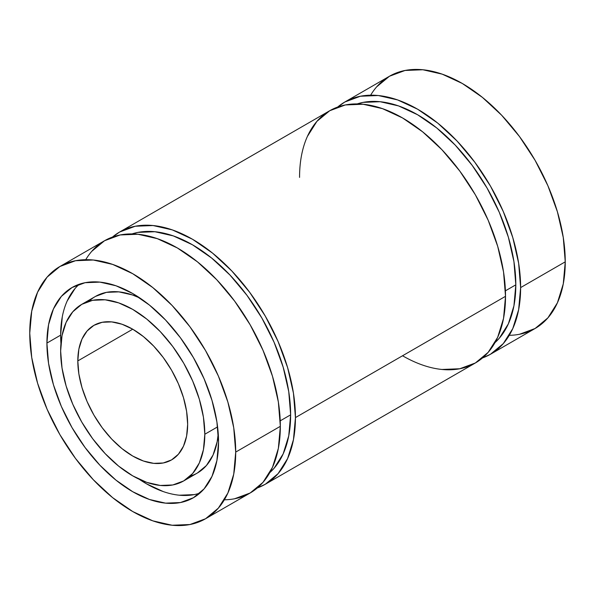 <?xml version="1.0" encoding="UTF-8"?>
<svg xmlns="http://www.w3.org/2000/svg" width="595" height="595" viewBox="0 0 595 595"><rect width="100%" height="100%" fill="white"/><g stroke="black" fill="none" stroke-linecap="round" stroke-linejoin="round"><path stroke-width="0.89" d="M77.811 360.92A77.67 44.848 60 0 1 132.73 329.206A77.67 44.848 60 0 1 187.656 424.339A77.67 44.848 60 0 1 132.73 456.045A77.67 44.848 60 0 1 77.811 360.92L132.73 329.206L143.447 336.614L153.748 346.171L163.246 357.513L171.568 370.209L178.396 383.76L183.476 397.653L186.599 411.353L187.656 424.339A77.67 44.848 60 0 1 171.568 459.898A77.67 44.848 60 0 1 111.711 439.088A77.67 44.848 60 0 1 77.811 360.92L78.86 349.153L81.991 339.061L87.063 331.028L93.891 325.361L102.214 322.282L111.711 321.902L122.012 324.238L132.73 329.206L77.811 360.92A77.67 44.848 60 0 1 93.891 325.361A77.67 44.848 60 0 1 153.748 346.171A77.67 44.848 60 0 1 187.656 424.339L186.599 436.105L183.476 446.198L178.396 454.23L171.568 459.898L163.246 462.977L153.748 463.356L143.447 461.013L132.73 456.045L122.012 448.645L111.711 439.088L102.214 427.745L93.891 415.05L87.063 401.499L81.991 387.605L78.86 373.898L77.811 360.92L132.73 329.206M204.814 434.246A101.946 58.86 60 0 1 132.73 475.866A101.946 58.86 60 0 1 60.645 351.013A101.946 58.86 60 0 1 132.73 309.393A101.946 58.86 60 0 1 204.814 434.246L217.591 426.875L204.814 434.246A101.946 58.86 60 0 1 183.706 480.916A101.946 58.86 60 0 1 105.144 453.606A101.946 58.86 60 0 1 60.645 351.013A101.946 58.86 60 0 1 81.76 304.342A101.946 58.86 60 0 1 160.315 331.653A101.946 58.86 60 0 1 204.814 434.246L203.43 417.207L199.332 399.223L192.668 380.986L183.706 363.195L172.781 346.543L160.315 331.653L146.794 319.106L132.73 309.393L118.665 302.87L105.144 299.798L92.679 300.296L81.76 304.342L72.791 311.78L66.134 322.326L62.029 335.573L60.645 351.013L62.029 368.052L66.134 386.029L72.791 404.265L81.76 422.056L92.679 438.716L105.144 453.606L118.665 466.145L132.73 475.866L146.794 482.389L160.315 485.461L172.781 484.962L183.706 480.916L192.668 473.479L199.332 462.932L203.43 449.686L204.814 434.246L217.591 426.875M139.899 298.021A101.946 58.86 -120 0 0 95.49 296.414L106.416 292.368L118.874 291.87L132.395 294.942L139.892 298.013A101.946 58.86 -120 0 0 89.086 301.182M62.297 316.778L60.645 335.156A121.365 70.069 -120 0 1 79.306 284.232A121.365 70.069 -120 0 0 60.645 335.156L46.916 343.084A121.365 70.069 60 0 1 132.73 293.536A121.365 70.069 60 0 1 218.551 442.174A121.365 70.069 60 0 1 132.73 491.723A121.365 70.069 60 0 1 46.916 343.084A121.365 70.069 60 0 1 72.047 287.526A121.365 70.069 60 0 1 165.574 320.036A121.365 70.069 60 0 1 218.551 442.174L216.9 460.552L212.013 476.327L204.085 488.882L193.412 497.732L180.411 502.552L165.574 503.139L149.471 499.488L132.73 491.723L115.988 480.15L99.893 465.216L85.055 447.492L72.047 427.664L61.374 406.489L53.446 384.779L48.559 363.367L46.916 343.084L48.559 324.699L53.446 308.931L61.374 296.377L72.047 287.526L85.055 282.707L99.893 282.119L115.988 285.771L132.73 293.536L149.471 305.109L165.574 320.036L180.411 337.759L193.412 357.595L204.085 378.77L212.013 400.48L216.9 421.892L218.551 442.174A121.365 70.069 60 0 1 193.412 497.732A121.365 70.069 60 0 1 99.893 465.216A121.365 70.069 60 0 1 46.916 343.084L60.645 335.156A121.365 70.069 -120 0 0 60.943 343.598L60.645 335.156A121.365 70.069 -120 0 0 60.943 343.598M139.297 479.317A121.365 70.069 -120 0 0 199.89 493.091A121.365 70.069 -120 0 1 139.297 479.317L146.459 483.795L163.201 491.559M235.709 452.081L280.334 426.318L235.709 452.081A145.634 84.081 60 0 1 132.73 511.544A145.634 84.081 60 0 1 29.75 333.17A145.634 84.081 60 0 1 132.73 273.715A145.634 84.081 60 0 1 235.709 452.081L233.731 427.745L227.87 402.049L218.358 376.003L205.55 350.589L189.946 326.789L172.141 305.518L152.818 287.601L132.73 273.715L112.641 264.403L93.318 260.015L75.52 260.722L59.909 266.5L47.102 277.129L37.589 292.19L31.728 311.118L29.75 333.17L31.728 357.513L37.589 383.202L47.102 409.256L59.909 434.67L75.52 458.47L93.318 479.734L112.641 497.658L132.73 511.544L152.818 520.856L172.141 525.244L189.946 524.53L205.55 518.751L218.358 508.13L227.87 493.062L233.731 474.141L235.709 452.081A145.634 84.081 60 0 1 205.55 518.751A145.634 84.081 60 0 1 93.318 479.734A145.634 84.081 60 0 1 29.75 333.17A145.634 84.081 60 0 1 59.917 266.5A145.634 84.081 60 0 1 172.141 305.518A145.634 84.081 60 0 1 235.709 452.081L280.334 426.318A145.634 84.081 -120 0 0 216.766 279.754A145.634 84.081 -120 0 0 104.541 240.737L120.145 234.958L137.943 234.251L157.266 238.64L177.355 247.951L197.443 261.837L216.766 279.754L234.571 301.025L250.175 324.825L262.983 350.239L272.495 376.285L278.356 401.982L280.334 426.318L278.356 448.377L272.495 467.298L262.983 482.366L250.175 492.987L234.571 498.766M280.23 420.836L290.635 414.827A138.843 80.161 -120 0 0 235.494 281.093A138.843 80.161 -120 0 0 132.008 233.917L137.914 232.4L154.893 231.723L173.309 235.903L192.46 244.783L211.612 258.014L230.027 275.098L246.999 295.373L261.882 318.065L274.087 342.289L283.161 367.13L288.746 391.622L290.635 414.827L288.746 435.852L283.161 453.896L274.087 468.258L269.81 472.616M112.485 237.055A145.634 84.081 60 0 1 226.881 265.943A145.634 84.081 60 0 1 295.44 417.601A145.634 84.081 60 0 1 265.281 484.271L278.088 473.642L287.601 458.581L293.461 439.653L295.44 417.601L293.461 393.258L287.601 367.569L278.088 341.515L265.281 316.101L249.669 292.301L231.871 271.037L212.549 253.113L192.46 239.235L172.371 229.915L153.049 225.535L135.244 226.241L119.64 232.02L112.485 237.055A145.634 84.081 60 0 1 119.64 232.02A145.634 84.081 60 0 1 231.871 271.037A145.634 84.081 60 0 1 295.44 417.601L505.519 296.31A145.634 84.081 -120 0 0 441.951 149.747A145.634 84.081 -120 0 0 329.719 110.73L345.331 104.951L363.129 104.244L382.451 108.632L402.54 117.944L422.629 131.83L441.951 149.747L459.757 171.018L475.36 194.81L488.168 220.224L497.68 246.278L503.541 271.967L505.519 296.31L503.541 318.37L497.68 337.291L488.168 352.352L475.36 362.98L459.757 368.759L441.951 369.465M505.415 290.821L515.82 284.819A138.843 80.161 -120 0 0 460.679 151.085A138.843 80.161 -120 0 0 357.193 103.909L363.099 102.385L380.071 101.708L398.494 105.895L417.645 114.775L436.797 128.007L455.212 145.091L472.185 165.365L487.067 188.057L499.272 212.281L508.346 237.122L513.931 261.614L515.82 284.819L513.931 305.845L508.346 323.881L499.272 338.243L494.995 342.601A138.843 80.161 60 0 0 515.82 284.819A138.843 80.161 -120 0 0 460.679 151.085A138.843 80.161 -120 0 0 357.193 103.909M337.67 107.048A145.634 84.081 60 0 1 452.066 135.935A145.634 84.081 60 0 1 520.625 287.593A145.634 84.081 60 0 1 490.459 354.263L503.273 343.635L512.786 328.574L518.647 309.645L520.625 287.593L518.647 263.25L512.786 237.561L503.273 211.508L490.466 186.094L474.855 162.294L457.057 141.03L437.734 123.106L417.645 109.22L397.557 99.908L378.234 95.52L360.429 96.234L344.825 102.013L337.67 107.048A145.634 84.081 60 0 1 344.825 102.013A145.634 84.081 60 0 1 457.057 141.03A145.634 84.081 60 0 1 520.625 287.593L565.25 261.83A145.634 84.081 -120 0 0 501.682 115.266A145.634 84.081 -120 0 0 389.45 76.249L405.054 70.47L422.859 69.756L442.182 74.144L462.27 83.456L482.359 97.342L501.682 115.266L519.48 136.53L535.091 160.33L547.898 185.744L557.411 211.798L563.272 237.487L565.25 261.83L563.272 283.882L557.411 302.81L547.898 317.871L535.091 328.5L519.48 334.278M376.642 86.87L389.45 76.249L344.825 102.013M490.459 354.263A145.634 84.081 60 0 1 482.523 357.937L490.466 354.263L535.084 328.5A145.634 84.081 60 0 0 565.25 261.83A145.634 84.081 -120 0 0 486.45 100.741A145.634 84.081 -120 0 0 370.64 95.193M565.25 261.83L520.625 287.593L565.25 261.83A145.634 84.081 60 0 1 509.275 335.312M307.399 136.419L316.912 121.358L329.719 110.73L119.64 232.02M265.281 484.271A145.634 84.081 60 0 1 257.338 487.945L265.281 484.271L475.36 362.98A145.634 84.081 60 0 0 505.519 296.31A145.634 84.081 -120 0 0 402.54 117.944A145.634 84.081 -120 0 0 299.56 177.399M505.519 296.31L295.44 417.601L505.519 296.31A145.634 84.081 60 0 1 402.54 355.765M290.635 414.827A138.843 80.161 60 0 1 269.818 472.609A138.843 80.161 60 0 0 290.635 414.827A138.843 80.161 -120 0 0 235.494 281.093A138.843 80.161 -120 0 0 132.008 233.917M91.727 251.365L104.534 240.737L59.917 266.5M85.732 259.688A145.634 84.081 -120 0 1 201.534 265.236A145.634 84.081 -120 0 1 280.334 426.318A145.634 84.081 60 0 1 250.175 492.987L205.55 518.751M75.104 288.449L67.175 301.003M179.303 495.211L194.141 494.623M218.246 433.733L217.16 441.758L213.062 455.004L206.398 465.55L197.436 472.988A101.946 58.86 60 0 0 218.246 433.725A101.946 58.86 60 0 1 190.102 476.149M46.916 343.084L60.645 335.156M520.625 287.593A145.634 84.081 60 0 1 482.523 357.937M515.82 284.819A138.843 80.161 60 0 1 495.003 342.601M295.44 417.601A145.634 84.081 60 0 1 257.338 487.945M280.334 426.318A145.634 84.081 60 0 1 224.36 499.807M81.76 304.342L95.49 296.414M183.706 480.916L197.436 472.988"/></g></svg>
